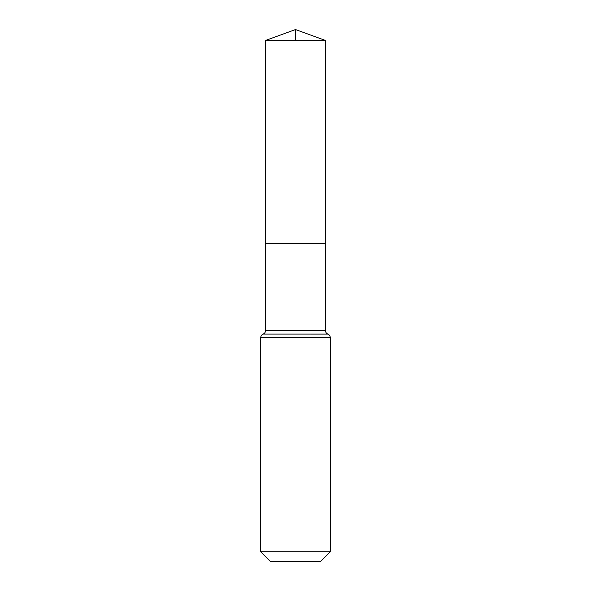 <?xml version="1.0" encoding="UTF-8"?>
<svg xmlns="http://www.w3.org/2000/svg" width="591" height="591" viewBox="0 0 591 591"><rect width="100%" height="100%" fill="white"/><g stroke="black" fill="none" stroke-linecap="round" stroke-linejoin="round"><path stroke-width="0.89" d="M265.603 330.406L265.551 243.307L325.449 243.307L265.551 243.307L265.425 40.498L325.575 40.498L325.397 330.406L265.603 330.406C265.529 332.112 264.724 333.339 263.18 334.07L327.865 334.092C329.409 334.824 330.221 336.05 330.295 337.757L260.705 337.757C260.779 336.05 261.591 334.824 263.135 334.092M327.865 334.092L327.82 334.07C326.276 333.339 325.471 332.112 325.397 330.406M330.295 551.78L260.705 551.78L270.375 561.45L320.625 561.45L330.295 551.78L330.295 337.757M260.705 551.78L260.705 337.757M265.425 40.498L295.5 29.55L325.575 40.498M295.5 40.498L295.5 29.55L265.425 40.498L265.551 243.307L295.5 243.307M327.82 334.07L263.18 334.07"/></g></svg>
